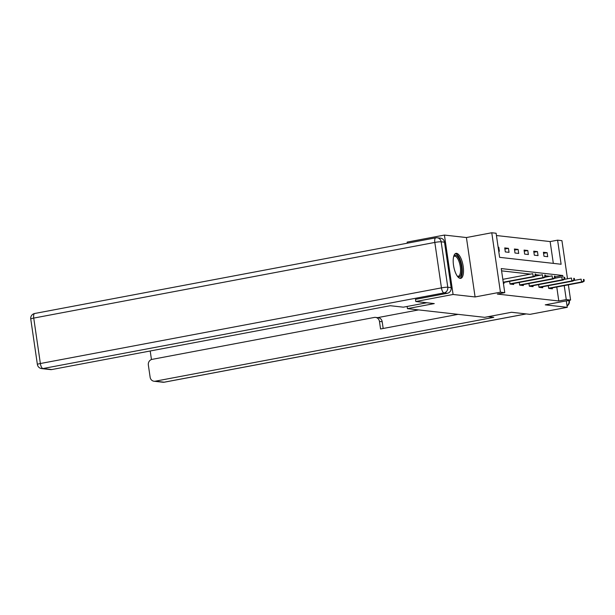 <?xml version="1.0" encoding="UTF-8"?>
<svg xmlns="http://www.w3.org/2000/svg" width="615" height="615" viewBox="0 0 615 615"><rect width="100%" height="100%" fill="white"/><g stroke="black" fill="none" stroke-linecap="round" stroke-linejoin="round"><path stroke-width="0.92" d="M456.53 253.326A12.73 4.682 79.3 0 0 455.999 253.349A12.73 4.682 79.3 0 0 453.632 266.018A12.73 4.682 79.3 0 0 460.181 278.38A12.73 4.682 79.3 0 0 460.712 278.364A12.73 4.682 79.3 0 0 463.08 265.695A12.73 4.682 79.3 0 0 456.53 253.326M553.323 263.374L550.141 241.572L557.597 240.165L561.933 240.657L567.491 278.779M407.299 243.202L407.138 242.102L444.414 235.068L453.078 294.477L475.088 296.953L500.433 292.171L491.769 232.762L496.105 233.246L499.618 257.339L561.111 264.25L557.597 240.165M475.088 296.953L466.416 237.544L444.414 235.068M466.416 237.544L491.769 232.762M550.141 241.572L496.436 235.53M407.122 306.462L407.438 308.653L484.674 317.34L511.511 312.274L529.984 314.35L567.261 307.323L566.315 300.873M407.438 308.653L434.275 303.587L415.802 301.511L415.479 299.29M415.802 301.511L453.078 294.477M498.719 251.189L499.365 251.258L498.78 247.245L498.135 247.176M505.315 251.927L509.036 252.35L508.451 248.337L504.731 247.914L505.315 251.927M514.986 253.019L518.706 253.434L518.114 249.421L514.401 249.006L514.986 253.019M524.657 254.103L528.37 254.525L527.785 250.505L524.065 250.09L524.657 254.103M534.327 255.194L538.04 255.609L537.456 251.596L533.735 251.181L534.327 255.194M543.991 256.278L547.711 256.701L547.127 252.68L543.406 252.265L543.991 256.278M562.979 277.081L562.748 275.489L501.256 268.578L504.769 292.663L497.32 294.07L558.804 300.981L556.767 287.021M555.476 278.134L555.099 276.873M549.841 276.281L545.428 275.789M540.17 275.197L535.765 274.697M530.499 274.113L501.594 270.861M503.408 283.3L504.046 283.377L503.908 282.431M509.604 281.355L509.996 284.045L513.717 284.461L513.579 283.515M519.275 282.446L519.667 285.129L523.388 285.552L523.25 284.607M528.946 283.53L529.338 286.221L533.059 286.636L532.921 285.691M538.617 284.622L539.009 287.305L542.73 287.728L542.591 286.782M548.288 285.706L548.68 288.397L552.401 288.812L552.262 287.866M568.375 284.83L570.597 300.066L545.251 304.848L567.261 307.323M570.597 300.066L566.261 299.574L564.224 285.614M558.804 300.981L566.261 299.574M504.769 292.663L500.433 292.171M555.291 276.896L562.748 275.489M498.165 247.361L498.78 247.245M504.884 249.006L508.451 248.337M514.555 250.09L518.114 249.421M524.226 251.181L527.785 250.505M533.897 252.265L537.456 251.596M543.568 253.357L547.127 252.68M535.281 275.589L535.903 275.658L535.665 274.059L535.05 273.99L535.281 275.589L533.19 276.573L534.304 276.696L503.293 282.546M503.247 282.224L533.19 276.573L532.767 273.683L502.824 279.333M535.05 273.99L535.665 274.059M534.304 276.696L535.903 275.658M453.67 256.517A11.016 4.051 -100.7 0 1 453.701 256.455A11.016 4.051 -100.7 0 1 453.716 256.432A11.016 4.051 -100.7 0 1 460.005 261.091A11.016 4.051 -100.7 0 1 460.627 275.704A11.016 4.051 -100.7 0 1 457.46 276.32A11.016 4.051 -100.7 0 1 457.399 276.258M457.252 276.066A10.201 3.752 79.3 0 0 458.306 276.243A10.201 3.752 79.3 0 0 459.62 275.128A10.201 3.752 79.3 0 0 459.636 263.497A10.201 3.752 79.3 0 0 454.523 256.201A10.201 3.752 79.3 0 0 453.609 256.747M459.974 278.341A12.646 4.651 79.3 0 0 461.135 277.127A12.646 4.651 79.3 0 0 461.319 263.343A12.646 4.651 79.3 0 0 455.315 253.634M426.818 302.749L403.332 307.177L390.256 305.709L51.791 369.554A4.897 4.52 96.4 0 1 50.538 369.6L41.674 368.6A4.897 4.52 -83.6 0 0 42.927 368.554L51.791 369.554M451.133 287.612L444.499 242.172L441.155 241.795L447.782 287.236L451.133 287.612A4.897 4.52 96.4 0 1 447.359 293.278L415.486 299.344M435.981 237.821A4.897 1.799 79.3 0 0 435.774 237.828A4.897 1.799 79.3 0 0 434.82 242.433L33.733 318.086L40.367 363.526L441.447 287.874L434.82 242.433A4.897 0.515 171.7 0 1 441.155 241.795A4.897 4.52 -83.6 0 0 437.227 237.774L440.578 238.151A4.897 4.52 96.4 0 1 444.499 242.172M488.026 316.702L493.768 317.348L155.303 381.192L164.167 382.192L526.117 313.919M375.534 317.401L378.263 317.709A4.897 4.52 96.4 0 1 382.184 321.73L379.455 321.422A4.897 4.52 -83.6 0 0 374.281 317.448L152.12 359.36A4.897 4.52 -83.6 0 0 148.346 365.018L150.129 377.218A4.897 4.52 -83.6 0 0 155.303 381.192M150.206 350.988L151.451 359.537M379.455 321.422L380.562 328.971L458.083 314.35M377.633 317.64L418.623 309.906M382.184 321.73L383.168 328.479M544.952 276.681L545.574 276.75L545.336 275.143L544.721 275.074L544.952 276.681L542.861 277.657L543.975 277.788L510.496 284.099M509.973 283.861L542.861 277.657L542.438 274.767L535.165 276.143M544.721 275.074L545.336 275.143M543.975 277.788L545.574 276.75M554.622 277.765L555.237 277.834L555.007 276.235L554.384 276.158L554.622 277.765L552.531 278.749L553.646 278.872L520.167 285.191M519.644 284.953L552.531 278.749L552.109 275.858L544.829 277.227M554.384 276.158L555.007 276.235M553.646 278.872L555.237 277.834M564.293 278.856L564.908 278.926L564.678 277.319L564.055 277.25L564.293 278.856L562.195 279.833L563.317 279.963L529.838 286.275M529.315 286.036L562.195 279.833L561.779 276.942L554.499 278.318M564.055 277.25L564.678 277.319M563.317 279.963L564.908 278.926M573.964 279.94L574.579 280.01L574.349 278.403L573.726 278.334L573.964 279.94L571.865 280.924L572.98 281.047L539.509 287.359M538.978 287.128L571.865 280.924L571.443 278.034L564.17 279.402M573.726 278.334L574.349 278.403M572.98 281.047L574.579 280.01M583.627 281.032L584.25 281.101L584.019 279.494L583.397 279.425L583.627 281.032L581.536 282.008L582.651 282.139L549.18 288.45M548.649 288.212L581.536 282.008L581.114 279.118L573.841 280.494M583.397 279.425L584.019 279.494M582.651 282.139L584.25 281.101M447.359 293.278L444.015 292.901L42.927 368.554A4.897 1.799 79.3 0 1 40.367 363.526A4.897 0.515 171.7 0 0 37.377 364.441L30.75 319A4.897 0.515 -8.3 0 1 33.733 318.086A4.897 1.799 79.3 0 1 34.686 313.489A4.897 4.897 0 0 0 30.75 319M34.894 313.481A4.897 1.799 79.3 0 0 34.686 313.489L435.774 237.828A4.897 4.897 0 0 1 437.227 237.774M444.015 292.901A4.897 4.52 -83.6 0 0 447.782 287.236A4.897 0.515 -8.3 0 0 441.447 287.874A4.897 1.799 79.3 0 0 444.015 292.901M567.322 300.681L569.029 300.873L568.952 300.374M162.921 382.238A4.897 4.897 0 0 0 164.374 382.184A4.897 1.799 79.3 0 1 164.167 382.192A4.897 4.52 96.4 0 1 162.921 382.238L154.058 381.239M567.053 305.924A4.897 4.897 0 0 0 569.398 301.012A4.897 0.515 -8.3 0 0 569.029 300.873A4.897 4.52 96.4 0 1 567.03 305.763M37.377 364.441A4.897 4.897 0 0 0 41.674 368.6M526.225 313.927L164.374 382.184M569.298 300.312L569.398 301.012"/></g></svg>
